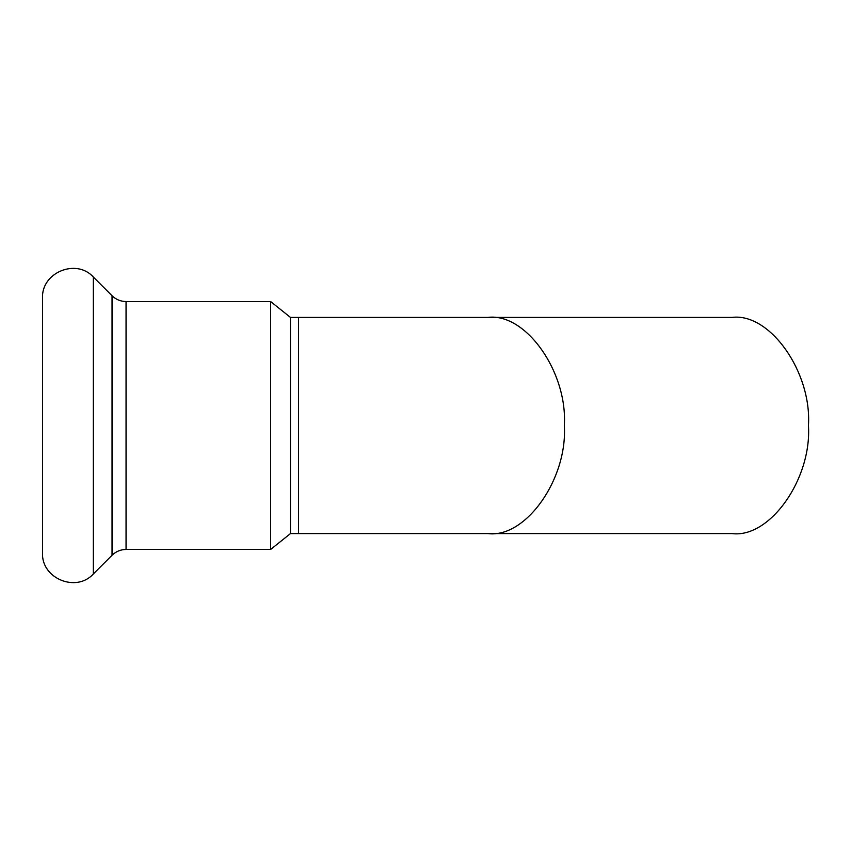 <?xml version="1.0" encoding="UTF-8"?>
<svg xmlns="http://www.w3.org/2000/svg" width="851" height="851" viewBox="0 0 851 851"><rect width="100%" height="100%" fill="white"/><g stroke="black" fill="none" stroke-linecap="round" stroke-linejoin="round"><path stroke-width="1.28" d="M487.889 317.412C525.695 312.572 567.734 372.025 564.319 425.5C567.734 478.975 525.695 538.428 487.889 533.588L732.02 533.588C769.836 538.428 811.865 478.975 808.45 425.5C811.865 372.025 769.836 312.572 732.02 317.412L290.468 317.412L290.468 533.588L270.629 549.459L126.054 549.459C120.619 549.533 115.938 551.48 112.034 555.267L93.333 573.968C76.292 592.945 41.178 578.403 42.55 552.927L42.55 298.073C41.178 272.597 76.292 258.055 93.333 277.032L93.333 573.968M290.468 317.412L270.629 301.541L270.629 549.459M487.889 533.588L298.563 533.588L298.563 317.412M93.333 277.032L112.034 295.733L112.034 555.267M112.034 295.733C115.938 299.52 120.619 301.467 126.054 301.541L126.054 549.459M298.563 533.588L290.468 533.588M270.629 301.541L126.054 301.541"/></g></svg>

